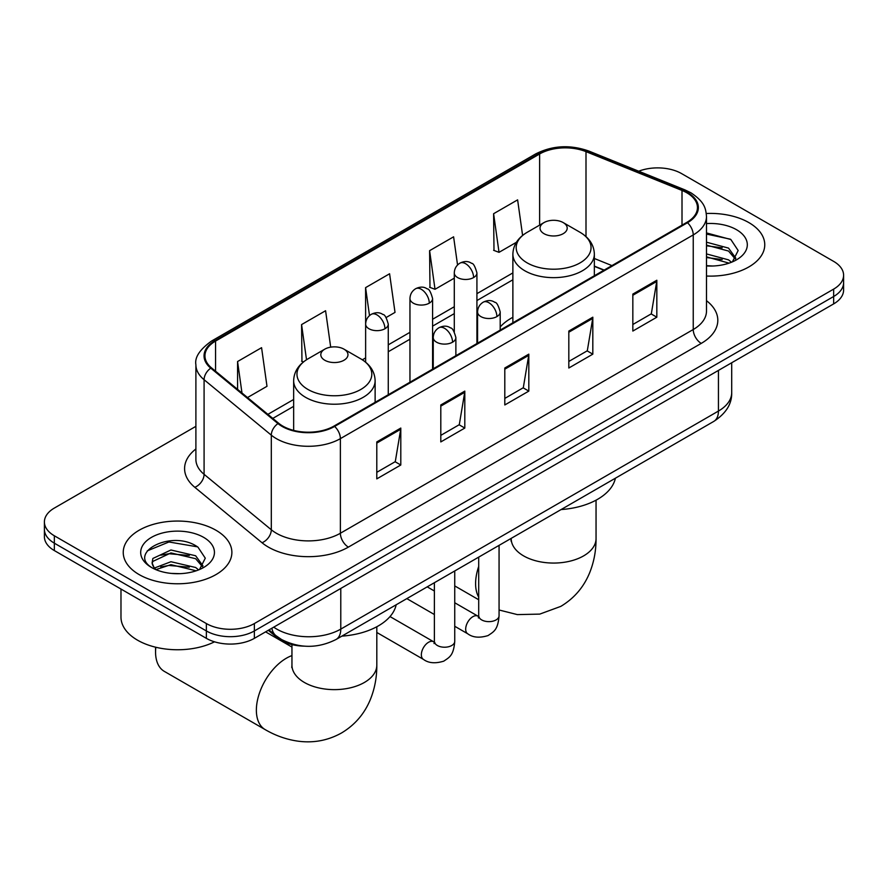 <?xml version="1.0" encoding="UTF-8"?>
<svg xmlns="http://www.w3.org/2000/svg" width="888" height="888" viewBox="0 0 888 888"><rect width="100%" height="100%" fill="white"/><g stroke="black" fill="none" stroke-linecap="round" stroke-linejoin="round"><path stroke-width="1.33" d="M512.876 317.282A59.973 34.621 0 0 0 500.199 326.951M603.929 270.218L594.35 266.356M304.096 646.142A33.944 19.603 180 0 1 277.389 637.795L268.298 630.302M195.893 426.34L54.346 508.069A33.944 19.603 0 0 0 44.4 521.933L44.4 536.707A33.944 19.603 0 0 0 54.346 550.571L206.36 638.339A33.944 19.603 0 0 0 254.368 638.339L833.654 303.896A33.944 19.603 0 0 0 843.6 290.032L843.6 282.639A33.944 19.603 0 0 1 833.654 296.503A33.944 19.603 0 0 0 843.6 282.639L843.6 275.247A33.944 19.603 0 0 0 833.654 261.394L681.64 173.626A33.944 19.603 0 0 0 638.716 171.206M44.4 521.933A33.944 19.603 0 0 0 54.346 535.786L206.36 623.554A33.944 19.603 0 0 0 254.368 623.554L254.368 630.946L833.654 296.503L254.368 630.946A33.944 19.603 0 0 1 206.36 630.946A33.944 19.603 0 0 0 254.368 630.946L254.368 638.339M54.346 535.786L54.346 543.179L206.36 630.946L54.346 543.179A33.944 19.603 0 0 1 44.4 529.326A33.944 19.603 0 0 0 54.346 543.179L54.346 550.571M748.85 222.588A54.312 31.358 0 0 0 706.304 213.497A54.312 31.358 0 0 1 748.85 222.588A54.312 31.358 0 0 1 764.757 244.766A54.312 31.358 0 0 0 748.85 222.588M215.962 530.247A54.312 31.358 0 0 0 156.776 523.443A54.312 31.358 0 0 0 123.243 552.414A54.312 31.358 0 0 0 139.15 574.591A54.312 31.358 0 0 0 198.346 581.385A54.312 31.358 0 0 0 231.879 552.414A54.312 31.358 0 0 0 215.962 530.247A54.312 31.358 0 0 0 156.776 523.443A54.312 31.358 0 0 0 123.243 552.414A54.312 31.358 0 0 0 139.15 574.591A54.312 31.358 0 0 0 198.346 581.385A54.312 31.358 0 0 0 231.879 552.414A54.312 31.358 0 0 0 215.962 530.247M686.835 192.796A36.208 20.901 180 0 1 697.446 207.57A36.208 20.901 180 0 1 686.835 222.355L333.988 426.074A36.208 20.901 180 0 1 278.721 423.287L211.499 367.854A36.208 20.901 180 0 1 204.95 355.866A36.208 20.901 180 0 1 215.551 341.081L539.627 153.979A36.208 20.901 180 0 1 586.002 151.637L682.006 190.454A36.208 20.901 180 0 1 686.835 192.796M687.479 192.419A37.118 21.423 0 0 0 682.517 190.021L586.513 151.215A37.118 21.423 0 0 0 538.983 153.613L214.918 340.715A37.118 21.423 0 0 0 210.756 368.154L277.977 423.587A37.118 21.423 0 0 0 334.621 426.44L687.479 222.722A37.118 21.423 0 0 0 687.479 192.419M376.79 441.924L376.79 478.876L400.799 465.012L400.799 428.06L376.79 441.924M376.79 472.316L395.282 461.649L400.699 429.293A9.058 5.228 -120 0 0 400.799 428.06M395.116 461.738L400.799 465.012M440.803 404.961L440.803 441.924L464.801 428.06L464.801 391.109L440.803 404.961M440.803 435.364L459.285 424.686L464.702 392.329A9.058 5.228 -120 0 0 464.801 391.109M459.129 424.786L464.801 428.06M632.833 294.095L632.833 331.058L656.831 317.194L656.831 280.242L632.833 294.095M632.833 324.497L651.315 313.819L656.731 281.463A9.058 5.228 -120 0 0 656.831 280.242M651.148 313.919L656.831 317.194M568.82 331.058L568.82 368.009L592.818 354.157L592.818 317.194L568.82 331.058M568.82 361.449L587.301 350.782L592.729 318.426A9.058 5.228 -120 0 0 592.818 317.194M587.146 350.871L592.818 354.157M504.806 368.009L504.806 404.961L528.815 391.109L528.815 354.146L504.806 368.009M504.806 398.412L523.298 387.734L528.715 355.378A9.058 5.228 -120 0 0 528.815 354.146M523.132 387.823L528.815 391.109M706.493 276.035A54.312 31.358 0 0 0 764.757 244.766A54.312 31.358 0 0 1 706.493 276.035M254.368 623.554L833.654 289.111A33.944 19.603 0 0 0 843.6 275.247M247.508 397.547L266.988 386.302L261.572 347.685L237.573 361.538L237.573 389.355M457.553 264.99L453.601 236.819L429.603 250.671L429.981 287.412M522.599 235.431L517.615 199.867L493.606 213.719L493.994 250.449M330.691 347.164L325.585 310.733L301.576 324.586L301.964 361.316M386.136 317.516L395.016 312.387L389.588 273.77L365.59 287.634L365.634 324.564M365.59 287.634L369.508 315.595M429.603 250.671L435.02 289.288L454.29 278.166M435.02 289.288L429.603 287.268M493.606 213.719L499.023 252.336L516.383 242.313M499.023 252.336L493.606 250.305M303.507 361.893L301.576 361.172M301.576 324.586L306.515 359.751M237.573 361.538L241.98 392.996M706.493 265.667L712.831 266.012M706.493 253.924L728.526 259.851L731.512 262.249M706.493 256.865L729.059 263.148M706.493 242.191L728.526 248.107L735.863 258.264M706.493 245.132L728.526 251.049L735.286 259.019M706.493 265.934A36.885 21.301 0 0 0 736.518 259.818A36.885 21.301 0 0 0 736.518 229.703A36.885 21.301 0 0 0 706.493 223.587M732.389 261.882L738.161 250.538L730.857 239.516L706.493 232.922M706.493 234.066L730.358 239.183M706.493 245.798L722.188 247.808M706.493 257.531L722.188 259.54M544.011 233.677A13.575 7.837 0 0 0 563.214 233.677A13.575 7.837 0 0 0 563.214 222.588L580.075 232.323A37.418 21.601 0 0 1 580.075 262.881A37.418 21.601 0 0 1 527.15 262.87A37.418 21.601 0 0 1 527.15 232.323C517.937 237.795 513.186 245.066 512.876 254.135A40.737 23.521 0 0 0 524.808 270.762A40.737 23.521 0 0 0 569.208 275.857A40.737 23.521 0 0 0 594.35 254.135C594.05 245.066 589.288 237.795 580.075 232.323L563.214 222.588A13.575 7.837 0 0 0 544.011 222.588A13.575 7.837 0 0 0 544.011 233.677M561.094 509.557A62.238 35.931 0 0 0 615.395 478.21M155.822 647.252A42.435 24.498 120 0 0 155.555 651.97A42.435 24.498 120 0 0 164.347 671.395L265.157 729.603A42.435 24.498 -60 0 1 258.652 695.593A42.435 24.498 -60 0 1 286.38 658.208A42.435 24.498 -60 0 1 291.952 655.588M324.786 360.251A13.575 7.837 0 0 0 343.989 360.251A13.575 7.837 0 0 0 343.989 349.162L360.85 358.896A37.418 21.601 0 0 1 360.85 389.444A37.418 21.601 0 0 1 307.925 389.444A37.418 21.601 0 0 1 307.925 358.896C298.712 364.369 293.95 371.639 293.651 380.708A40.737 23.521 0 0 0 305.583 397.336A40.737 23.521 0 0 0 349.972 402.431A40.737 23.521 0 0 0 375.125 380.708C374.814 371.639 370.063 364.369 360.85 358.896L343.989 349.162A13.575 7.837 0 0 0 324.786 349.162A13.575 7.837 0 0 0 324.786 360.251M341.869 636.13A62.238 35.931 0 0 0 396.17 604.784M120.979 589.044L120.979 617.093A56.577 32.667 0 0 0 137.551 640.193A56.577 32.667 0 0 0 214.53 641.813M171.428 573.415L179.953 573.67M154.468 568.009L170.94 561.727L195.649 567.499L198.635 569.896M155.988 569.585L170.94 564.657L196.181 570.806M154.734 569.141L152.081 562.948A25.574 14.763 0 0 0 156.21 569.785M152.081 562.948L152.858 558.474L170.94 549.994L195.649 555.766L202.986 565.911M152.148 563.314L152.858 561.405L170.94 552.924L195.649 558.696L202.409 566.677M199.511 569.53L205.283 558.186L197.98 547.175C172.094 528.571 126.107 553.08 152.658 568.12L152.792 568.198M203.641 537.362A36.885 21.301 0 0 0 151.482 537.362A36.885 21.301 0 0 0 151.482 567.476A36.885 21.301 0 0 0 203.641 567.476A36.885 21.301 0 0 0 203.641 537.362M147.264 550.871L168.931 541.98L197.48 546.841M160.795 555.189L168.931 553.724L189.311 555.466M160.795 566.933L168.931 565.456L189.311 567.199M277.389 636.785L277.389 637.795M273.737 627.161A45.266 26.129 0 0 0 276.779 629.104A45.266 26.129 0 0 0 340.781 629.104L718.436 411.066A45.266 26.129 0 0 0 731.701 392.585C732.023 403.818 726.051 413.431 713.752 421.423L336.097 639.46A22.633 13.065 60 0 0 340.781 629.104L340.781 588.444M718.436 370.407L718.436 411.066A22.633 13.065 60 0 1 713.752 421.423M271.906 628.216A22.633 15.14 129.5 0 0 275.846 635.575L268.975 629.914M833.654 303.896L833.654 289.111M206.36 638.339L206.36 623.554M706.493 300.688A56.577 32.667 180 0 1 701.243 343.39L348.385 547.108A11.311 6.538 60 0 1 340.382 533.244L693.239 329.526A45.266 26.129 0 0 0 706.493 311.055L706.493 216.439A45.266 26.129 180 0 1 693.239 234.92A11.311 6.538 -120 0 0 687.479 222.722M348.385 547.108A56.577 32.667 180 0 1 268.376 547.108A56.577 32.667 180 0 1 262.038 542.746L194.816 487.312A56.577 32.667 180 0 1 195.893 448.984M276.379 533.244A45.266 26.129 0 0 0 340.382 533.244L340.382 438.639A45.266 26.129 180 0 1 271.306 435.153L204.085 379.72A45.266 26.129 180 0 1 195.893 364.735L195.893 459.34A45.266 26.129 0 0 0 204.085 474.325L271.306 529.759A45.266 26.129 0 0 0 276.379 533.244M706.493 216.439C705.76 208.669 705.039 202.198 690.897 192.785L684.948 189.899A11.311 5.295 112 0 0 682.517 190.021M684.948 189.899L588.944 151.093C570.196 144.455 552.403 145.421 535.564 153.979A11.311 6.538 60 0 1 538.983 153.613M214.918 340.715A11.311 6.538 -120 0 0 211.499 341.081C199.756 349.517 194.55 357.409 195.893 364.735M210.756 368.154A11.311 7.57 129.5 0 0 204.085 379.72L204.085 474.325A11.311 7.57 -50.5 0 1 194.816 487.312M588.944 151.093A11.311 5.295 112 0 0 586.513 151.215M277.977 423.587A11.311 7.57 129.5 0 0 271.306 435.153L271.306 529.759A11.311 7.57 -50.5 0 1 262.038 542.746M334.621 426.44A11.311 6.538 60 0 1 340.382 438.639L693.239 234.92L693.239 329.526A11.311 6.538 60 0 0 701.243 343.39M215.551 341.081L215.551 371.206M682.006 190.454L682.006 225.152M586.002 151.637L586.002 236.597M611.932 265.601L594.35 258.497M539.627 153.979L539.627 225.119M512.876 272.905L476.923 293.662M454.29 306.726L432.589 319.258M409.956 332.323L388.267 344.844M365.634 357.908L362.348 359.807M293.651 399.478L267.887 414.352M504.806 369.175L528.715 355.378M568.82 332.223L592.729 318.426M632.833 295.271L656.731 281.463M440.803 406.138L464.702 392.329M376.79 443.09L400.699 429.293M596.048 500.177L596.048 538.561A42.435 24.498 180 0 1 583.616 555.888A42.435 24.498 180 0 1 523.609 555.888A42.435 24.498 180 0 1 511.188 538.561L510.989 540.992M478.699 597.147A42.435 24.498 -60 0 1 478.699 566.477M376.812 626.75L376.812 665.134A42.435 24.498 180 0 1 364.391 682.461A42.435 24.498 180 0 1 304.384 682.461A42.435 24.498 180 0 1 291.952 665.134L291.764 667.565M496.892 316.594A11.311 6.538 0 0 0 500.199 311.977C498.412 305.428 496.614 302.22 494.827 302.342C491.552 300.033 487.69 299.978 483.227 302.175A11.311 6.538 60 0 1 488.888 302.73A11.311 6.538 -120 0 1 496.892 316.594A11.311 6.538 0 0 1 480.885 316.594A11.311 6.538 0 0 1 477.566 311.977C477.744 307.681 479.631 304.418 483.227 302.175M454.745 626.273L467.787 633.81A10.179 5.883 -60 0 1 466.233 625.652A10.179 5.883 -60 0 1 472.882 616.672A10.179 5.883 -60 0 1 473.337 616.427A10.179 5.883 -60 0 1 477.977 616.172L454.745 602.763M479.287 617.204L478.377 617.948L478.699 615.75A10.179 5.883 -0 0 0 481.685 619.913A10.179 5.883 -0 0 0 495.626 620.168A10.179 5.883 -0 0 0 499.067 615.75C497.913 630.114 493.772 631.645 488.078 635.564C479.576 638.161 472.805 637.573 467.787 633.81M452.558 342.191A11.311 6.538 0 0 0 455.877 337.562C454.079 331.024 452.292 327.816 450.505 327.938C447.23 325.63 443.356 325.574 438.905 327.772A11.311 6.538 60 0 1 444.555 328.327A11.311 6.538 -120 0 1 452.558 342.191A11.311 6.538 0 0 1 436.563 342.191A11.311 6.538 0 0 1 433.244 337.562C433.411 333.278 435.298 330.014 438.905 327.772M376.812 632.467L423.465 659.407A10.179 5.883 -60 0 1 421.9 651.248A10.179 5.883 -60 0 1 428.56 642.268A10.179 5.883 -60 0 1 429.015 642.024A10.179 5.883 -60 0 1 433.655 641.769L390.01 616.572M434.965 642.79L434.054 643.545L434.376 641.347A10.179 5.883 -0 0 0 437.362 645.498A10.179 5.883 -0 0 0 451.293 645.754A10.179 5.883 -0 0 0 454.745 641.347C453.59 655.71 449.45 657.242 443.756 661.16C435.242 663.747 428.482 663.158 423.465 659.407M473.604 277.556A11.311 6.538 0 0 0 476.923 272.938C475.124 266.4 473.337 263.192 471.55 263.314C468.276 261.005 464.402 260.95 459.951 263.137A11.311 6.538 60 0 1 465.601 263.703A11.311 6.538 -120 0 1 473.604 277.556A11.311 6.538 0 0 1 457.598 277.556A11.311 6.538 0 0 1 454.29 272.938C454.456 268.653 456.343 265.39 459.951 263.137M429.281 303.152A11.311 6.538 0 0 0 432.589 298.535C430.802 291.986 429.004 288.778 427.217 288.9C423.942 286.591 420.08 286.535 415.617 288.733A11.311 6.538 60 0 1 421.278 289.288A11.311 6.538 -120 0 1 429.281 303.152A11.311 6.538 0 0 1 413.275 303.152A11.311 6.538 0 0 1 409.956 298.535C410.134 294.239 412.021 290.975 415.617 288.733M384.948 328.738A11.311 6.538 0 0 0 388.267 324.12C386.469 317.582 384.682 314.374 382.894 314.496C379.62 312.188 375.746 312.132 371.295 314.319A11.311 6.538 60 0 1 376.945 314.885A11.311 6.538 -120 0 1 384.948 328.738A11.311 6.538 0 0 1 368.953 328.738A11.311 6.538 0 0 1 365.634 324.12C365.801 319.835 367.688 316.572 371.295 314.319M336.097 639.46C317.882 648.606 299.678 648.606 281.463 639.46L275.846 635.575M731.701 392.585L731.701 362.759M535.564 153.979L211.499 341.081M512.876 279.787L476.923 300.555M454.29 313.619L432.589 326.14M409.956 339.205L388.267 351.737M293.651 406.36L272.794 418.403M604.173 270.074L594.35 266.111M596.048 538.561C596.114 550.649 593.961 562.093 589.599 572.893C583.671 587.268 574.07 598.434 560.772 606.393L539.76 614.108L517.349 614.607L499.067 609.989M478.699 599.744L454.745 585.914M594.35 275.757L594.35 254.135M512.876 322.788L512.876 254.135M544.011 222.588L527.15 232.323M376.812 665.134C376.878 677.222 374.725 688.666 370.374 699.466C364.446 713.841 354.834 725.008 341.536 732.966C328.005 740.503 313.531 743.234 298.113 741.18C286.591 739.56 275.602 735.697 265.157 729.603M155.555 647.186L155.555 651.97M375.125 402.32L375.125 380.708M293.651 430.391L293.651 380.708M324.786 349.162L307.925 358.896M291.952 647.075L265.601 631.856M291.952 644.599L291.952 665.134M478.676 616.538L477.977 616.172M499.067 545.365L499.067 615.75M500.199 330.114L500.199 311.977M434.376 614.518L406.837 598.623M478.699 557.131L478.699 615.75M477.566 343.179L477.566 311.977M434.376 590.997L427.206 586.857M434.343 642.135L433.655 641.769M454.745 570.962L454.745 641.347M455.877 355.7L455.877 337.562M434.376 582.717L434.376 641.347M433.244 368.764L433.244 337.562M476.923 343.556L476.923 272.938M454.29 331.79L454.29 272.938M432.589 369.142L432.589 298.535M409.956 382.206L409.956 298.535M388.267 394.738L388.267 324.12M365.634 362.193L365.634 324.12"/></g></svg>
